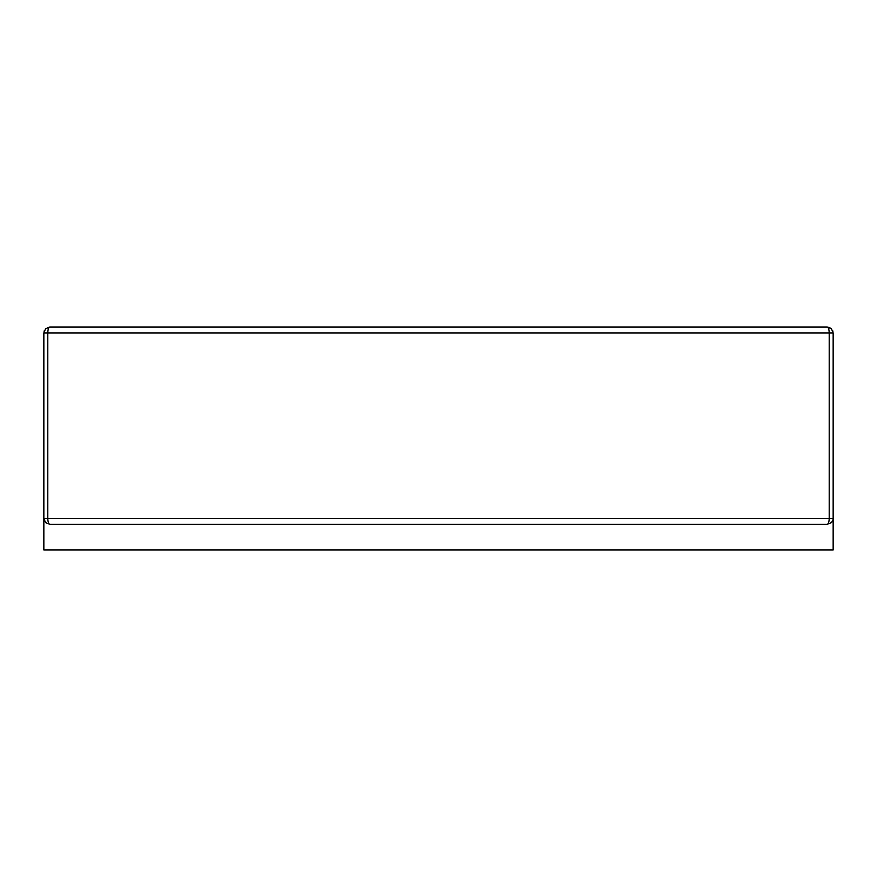 <?xml version="1.0" encoding="UTF-8"?>
<svg xmlns="http://www.w3.org/2000/svg" width="877" height="877" viewBox="0 0 877 877"><rect width="100%" height="100%" fill="white"/><g stroke="black" fill="none" stroke-linecap="round" stroke-linejoin="round"><path stroke-width="1.32" d="M45.637 328.689L49.77 327.011L827.23 327.011L49.77 327.011L45.582 328.743L43.85 332.931L43.85 518.417L47.797 518.417C47.917 522.001 48.575 523.975 49.77 524.336L45.582 522.604L43.85 518.417L43.85 549.989L833.15 549.989L43.85 549.989M831.418 328.743L827.23 327.011L831.418 328.743L833.15 332.931L833.15 549.989M831.363 328.689L828.754 327.209L831.385 328.711M45.582 522.604L49.77 524.336L827.23 524.336L831.418 522.604L827.23 524.336C828.425 523.975 829.083 522.001 829.203 518.417L833.15 518.417L832.942 520.006M831.418 522.604L832.701 520.686M49.77 327.011C48.575 327.373 47.917 329.346 47.797 332.931L43.85 332.931L43.85 518.417M827.23 327.011C828.425 327.373 829.083 329.346 829.203 332.931L829.203 518.417L47.797 518.417L47.797 332.931L833.15 332.931L833.15 518.417M44.299 520.686L44.058 520.006M44.299 330.673L44.058 331.342M832.701 330.673L832.942 331.342"/></g></svg>
